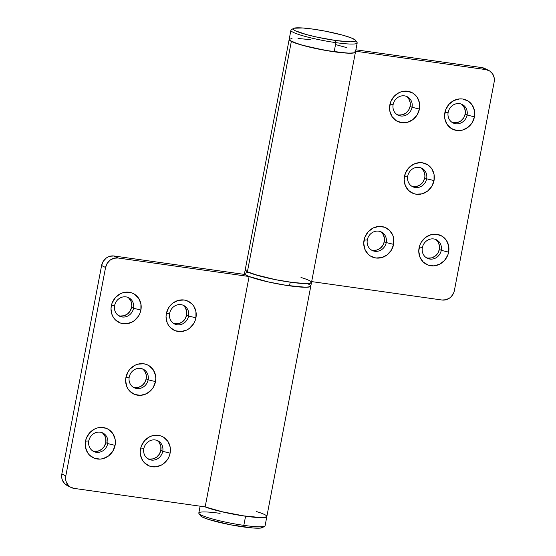 <?xml version="1.0" encoding="UTF-8"?>
<svg xmlns="http://www.w3.org/2000/svg" width="556" height="556" viewBox="0 0 556 556"><rect width="100%" height="100%" fill="white"/><g stroke="black" fill="none" stroke-linecap="round" stroke-linejoin="round"><path stroke-width="0.83" d="M129.214 377.135A10.307 9.473 116.8 0 0 136.755 388.526A10.307 9.473 116.8 0 0 148.132 379.804L155.506 381.597A16.124 14.817 -63.2 0 1 137.714 395.233A16.124 14.817 -63.2 0 1 125.927 377.413L129.214 377.135A10.307 9.473 -63.2 0 1 143.33 369.274A10.307 9.473 -63.2 0 1 148.132 379.804A10.307 9.473 -63.2 0 1 134.017 387.671A10.307 9.473 -63.2 0 1 129.214 377.135L125.927 377.413L125.621 380.526L126.754 386.503L128.137 389.144L130.007 391.417L134.886 394.517L140.661 395.337L146.436 393.738L151.343 389.978L153.234 387.456L155.506 381.597L155.805 378.483L155.527 375.418L153.296 369.865L149.147 365.778L146.541 364.493L143.712 363.777L137.825 364.18L134.99 365.271L130.083 369.031L128.2 371.554L125.927 377.413A16.124 14.817 -63.2 0 1 143.712 363.777A16.124 14.817 -63.2 0 1 155.506 381.597L148.132 379.804L146.214 378.838L148.132 379.804A10.307 9.473 116.8 0 0 140.592 368.413A10.307 9.473 116.8 0 0 129.214 377.135M133.093 387.129A10.307 9.473 116.8 0 0 146.214 378.838L144.762 382.584L142.093 385.558L138.604 387.303L134.844 387.56M143.823 448.678A10.307 9.473 116.8 0 0 151.364 460.069A10.307 9.473 116.8 0 0 162.741 451.347L170.115 453.133A16.124 14.817 -63.2 0 1 152.323 466.769A16.124 14.817 -63.2 0 1 140.536 448.956L143.823 448.678A10.307 9.473 -63.2 0 1 157.939 440.811A10.307 9.473 -63.2 0 1 162.741 451.347A10.307 9.473 -63.2 0 1 148.626 459.207A10.307 9.473 -63.2 0 1 143.823 448.678L140.536 448.956L140.237 452.063L140.515 455.135L142.746 460.688L144.616 462.96L149.494 466.06L155.27 466.873L161.045 465.282L163.659 463.641L167.843 458.992L169.246 456.163L170.115 453.133L170.136 446.961L167.905 441.401L163.756 437.315L161.15 436.029L158.321 435.32L152.434 435.716L149.599 436.807L144.692 440.574L141.405 445.926L140.536 448.956A16.124 14.817 -63.2 0 1 158.321 435.32A16.124 14.817 -63.2 0 1 170.115 453.133L162.741 451.347L160.83 450.381L162.741 451.347A10.307 9.473 116.8 0 0 155.2 439.956A10.307 9.473 116.8 0 0 143.823 448.678M147.701 458.665A10.307 9.473 116.8 0 0 160.83 450.381L159.37 454.127L156.702 457.101L153.213 458.846L149.453 459.103M169.636 313.369A10.307 9.473 116.8 0 0 177.176 324.76A10.307 9.473 116.8 0 0 188.553 316.037L195.927 317.823A16.124 14.817 -63.2 0 1 178.135 331.459A16.124 14.817 -63.2 0 1 166.348 313.647L169.636 313.369A10.307 9.473 -63.2 0 1 183.744 305.501A10.307 9.473 -63.2 0 1 188.553 316.037A10.307 9.473 -63.2 0 1 174.438 323.905A10.307 9.473 -63.2 0 1 169.636 313.369L166.348 313.647L166.042 316.753L167.175 322.737L168.558 325.378L170.428 327.651L175.307 330.75L181.082 331.571L186.858 329.972L189.471 328.332L193.655 323.682L195.059 320.854L195.927 317.823L195.948 311.652L193.717 306.099L191.848 303.826L186.962 300.72L184.133 300.011L178.247 300.407L172.798 303.138L170.504 305.265L168.621 307.788L166.348 313.647A16.124 14.817 -63.2 0 1 184.133 300.011A16.124 14.817 -63.2 0 1 195.927 317.823L188.553 316.037L186.635 315.071L188.553 316.037A10.307 9.473 116.8 0 0 181.013 304.646A10.307 9.473 116.8 0 0 169.636 313.369M173.514 323.356A10.307 9.473 116.8 0 0 186.635 315.071L185.183 318.817L182.514 321.792L179.025 323.536L175.258 323.794M88.793 440.901A10.307 9.473 116.8 0 0 96.334 452.292A10.307 9.473 116.8 0 0 107.711 443.577L115.085 445.363A16.124 14.817 -63.2 0 1 97.293 458.999A16.124 14.817 -63.2 0 1 85.506 441.186L88.793 440.901A10.307 9.473 -63.2 0 1 102.909 433.041A10.307 9.473 -63.2 0 1 107.711 443.577A10.307 9.473 -63.2 0 1 93.596 451.437A10.307 9.473 -63.2 0 1 88.793 440.901L85.506 441.186L85.207 444.293L85.485 447.358L87.716 452.911L89.585 455.183L94.464 458.29L100.24 459.103L103.18 458.603L108.629 455.871L112.812 451.222L115.085 445.363L115.384 442.256L115.106 439.184L112.875 433.631L108.726 429.545L106.12 428.259L100.351 427.439L97.404 427.946L94.569 429.037L89.662 432.797L86.375 438.156L85.506 441.186A16.124 14.817 -63.2 0 1 103.291 427.55A16.124 14.817 -63.2 0 1 115.085 445.363L107.711 443.577L105.8 442.604L107.711 443.577A10.307 9.473 116.8 0 0 100.17 432.179A10.307 9.473 116.8 0 0 88.793 440.901M92.671 450.895A10.307 9.473 116.8 0 0 105.8 442.604L104.34 446.35L101.672 449.324L98.183 451.069L94.423 451.326M114.605 305.591A10.307 9.473 116.8 0 0 122.146 316.983A10.307 9.473 116.8 0 0 133.523 308.267L140.897 310.053A16.124 14.817 -63.2 0 1 123.105 323.689A16.124 14.817 -63.2 0 1 111.318 305.876L114.605 305.591A10.307 9.473 -63.2 0 1 128.714 297.731A10.307 9.473 -63.2 0 1 133.523 308.267A10.307 9.473 -63.2 0 1 119.408 316.128A10.307 9.473 -63.2 0 1 114.605 305.591L111.318 305.876L111.012 308.983L112.145 314.96L113.528 317.608L115.398 319.881L120.277 322.98L126.052 323.794L131.828 322.202L134.441 320.562L138.625 315.912L140.029 313.084L140.897 310.053L140.918 303.875L138.687 298.322L134.538 294.235L131.932 292.949L129.103 292.241L123.217 292.637L120.381 293.728L115.474 297.488L112.187 302.846L111.318 305.876A16.124 14.817 -63.2 0 1 129.103 292.241A16.124 14.817 -63.2 0 1 140.897 310.053L133.523 308.267L131.605 307.294L133.523 308.267A10.307 9.473 116.8 0 0 125.983 296.869A10.307 9.473 116.8 0 0 114.605 305.591M118.477 315.586A10.307 9.473 116.8 0 0 131.605 307.294L130.153 311.047L127.484 314.015L123.995 315.766L120.228 316.016M244.994 272.989L244.501 273.649L245.154 274.518A33.742 3.975 -169.2 0 1 244.508 273.503A33.742 3.975 10.8 0 0 289.516 285.833A33.742 3.975 10.8 0 0 310.797 286.152A33.742 3.975 -169.2 0 1 286.034 285.318A33.742 3.975 -169.2 0 1 249.109 276.52L268.055 281.892L286.298 285.36L305.682 287.257L310.199 286.715L310.804 286.083L310.269 285.235M266.845 516.559L263.982 517.56L260.764 517.643L245.571 516.225A33.742 3.975 -169.2 0 1 205.157 506.905A33.742 3.975 10.8 0 0 242.082 515.704A33.742 3.975 10.8 0 0 266.845 516.538A33.742 3.975 -169.2 0 1 245.571 516.225L220.204 511.374L205.157 506.905L74.031 488.383L205.157 506.905L249.109 276.52L117.976 257.991A11.245 10.335 -63.2 0 0 105.564 267.505L65.803 475.957L105.564 267.505L101.609 265.504L61.848 473.955L101.609 265.504A11.245 10.335 116.8 0 1 114.022 255.989L109.914 256.267L107.933 257.032L106.113 258.172L103.194 261.417L101.609 265.504L105.564 267.505L107.155 263.419L110.067 260.173L113.869 258.269L117.976 257.991L114.022 255.989L245.154 274.518L114.022 255.989L117.976 257.991L249.109 276.52L205.157 506.905L224.103 512.284L242.353 515.746L261.73 517.65L266.248 517.108L266.852 516.475L266.317 515.627M308.608 284.199A33.742 3.975 -169.2 0 1 310.797 286.152L307.934 287.167L300.462 287.049L283.254 284.867L270.32 282.392L258.505 279.529L249.609 276.714L246.697 275.456L244.508 273.489L247.371 272.489M71.043 487.445L67.088 485.444A11.245 10.335 116.8 0 1 61.848 473.955L65.803 475.957A11.245 10.335 -63.2 0 0 71.043 487.445A11.245 10.335 -63.2 0 0 74.031 488.383L70.237 486.993L68.645 485.722L66.379 482.295L65.789 480.266L65.803 475.957L61.848 473.955L61.834 478.264L62.425 480.294L64.691 483.72L68.103 485.888M143.608 369.886L144.803 371.338L146.235 374.89L146.214 378.838A10.307 9.473 116.8 0 0 142.343 368.843M159.412 442.875L160.844 446.426L160.83 450.381A10.307 9.473 116.8 0 0 156.952 440.387M184.029 306.113L185.224 307.572L186.649 311.124L186.635 315.071A10.307 9.473 116.8 0 0 182.764 305.077M103.187 433.652L105.272 436.794L105.814 438.656L105.8 442.604A10.307 9.473 116.8 0 0 101.922 432.617M128.999 298.343L131.077 301.484L131.8 305.313L131.605 307.294A10.307 9.473 116.8 0 0 127.734 297.307M422.136 168.878L424.214 172.019L424.937 175.842L424.742 177.83L426.654 178.796A10.307 9.473 -63.2 0 1 412.538 186.663A10.307 9.473 -63.2 0 1 407.736 176.127A10.307 9.473 -63.2 0 1 421.851 168.266A10.307 9.473 -63.2 0 1 426.654 178.796A10.307 9.473 116.8 0 0 419.113 167.405A10.307 9.473 116.8 0 0 407.736 176.127L404.448 176.405A16.124 14.817 -63.2 0 1 422.24 162.769A16.124 14.817 -63.2 0 1 434.027 180.589L426.654 178.796L424.742 177.83A10.307 9.473 116.8 0 0 420.864 167.843M407.527 97.335L408.723 98.787L410.147 102.339L410.133 106.293L412.045 107.259A10.307 9.473 -63.2 0 1 397.929 115.12A10.307 9.473 -63.2 0 1 393.127 104.584A10.307 9.473 -63.2 0 1 407.242 96.723A10.307 9.473 -63.2 0 1 412.045 107.259A10.307 9.473 116.8 0 0 404.504 95.868A10.307 9.473 116.8 0 0 393.127 104.584L389.839 104.869A16.124 14.817 -63.2 0 1 407.631 91.233A16.124 14.817 -63.2 0 1 419.419 109.045L412.045 107.259L410.133 106.293A10.307 9.473 116.8 0 0 406.255 96.299M382.91 234.097L384.335 237.648L384.321 241.596L386.232 242.569A10.307 9.473 -63.2 0 1 372.124 250.429A10.307 9.473 -63.2 0 1 367.314 239.893A10.307 9.473 -63.2 0 1 381.43 232.033A10.307 9.473 -63.2 0 1 386.232 242.569A10.307 9.473 116.8 0 0 378.692 231.171A10.307 9.473 116.8 0 0 367.314 239.893L364.027 240.178A16.124 14.817 -63.2 0 1 381.819 226.542A16.124 14.817 -63.2 0 1 393.606 244.355L386.232 242.569L384.321 241.596A10.307 9.473 116.8 0 0 380.443 231.609M462.557 105.112L464.635 108.253L465.358 112.076L465.163 114.063L467.075 115.029A10.307 9.473 -63.2 0 1 452.959 122.897A10.307 9.473 -63.2 0 1 448.157 112.361A10.307 9.473 -63.2 0 1 462.272 104.5A10.307 9.473 -63.2 0 1 467.075 115.029A10.307 9.473 116.8 0 0 459.534 103.638A10.307 9.473 116.8 0 0 448.157 112.361L444.869 112.639A16.124 14.817 -63.2 0 1 462.661 99.003A16.124 14.817 -63.2 0 1 474.449 116.823L467.075 115.029L465.163 114.063A10.307 9.473 116.8 0 0 461.285 104.069M436.745 240.414L437.94 241.867L439.365 245.425L439.351 249.373L441.262 250.339A10.307 9.473 -63.2 0 1 427.154 258.199A10.307 9.473 -63.2 0 1 422.351 247.67A10.307 9.473 -63.2 0 1 436.46 239.803A10.307 9.473 -63.2 0 1 441.262 250.339A10.307 9.473 116.8 0 0 433.722 238.948A10.307 9.473 116.8 0 0 422.351 247.67L419.064 247.948A16.124 14.817 -63.2 0 1 436.849 234.312A16.124 14.817 -63.2 0 1 448.636 252.125L441.262 250.339L439.351 249.373A10.307 9.473 116.8 0 0 435.473 239.379M355.444 51.965L354.957 52.618L353.338 53.035L346.986 53.119L325.489 50.408L302.311 45.251L291.344 41.408A33.742 3.975 -169.2 0 1 289.155 39.462A33.742 3.975 10.8 0 0 334.163 51.791L335.907 42.645L335.602 40.484A31.866 3.753 -169.2 0 1 293.394 28.446A31.866 3.753 -169.2 0 1 313.181 29.141A31.866 3.753 -169.2 0 1 355.555 40.303A31.866 3.753 -169.2 0 1 335.602 40.484L335.907 42.645A33.742 3.975 -169.2 0 1 290.899 30.316L245.203 269.848A33.742 3.975 10.8 0 0 247.392 271.801L291.344 41.408L289.148 39.525M441.978 300.011L311.666 281.6L441.978 300.011L446.086 299.733L449.887 297.828L451.486 296.348L453.786 292.609L454.391 290.496L494.152 82.045L454.391 290.496A11.245 10.335 -63.2 0 1 441.978 300.011M311.499 282.351L311.006 283.011L309.386 283.428L303.034 283.511L293.311 282.594L275.387 279.64L253.821 274.282L247.392 271.801L245.196 269.917M298.023 38.461L307.885 39.434M355.882 49.804L481.969 67.617L485.93 69.618L355.611 51.208L485.93 69.618L489.718 71.015L492.609 73.865L494.166 77.736L494.152 82.045A11.245 10.335 -63.2 0 0 488.912 70.556L484.957 68.555A11.245 10.335 116.8 0 0 481.969 67.617L355.882 49.804M354.797 51.096A33.742 3.975 -169.2 0 1 355.444 52.104A33.742 3.975 -169.2 0 1 327.964 50.832A33.742 3.975 -169.2 0 1 291.344 41.408L247.392 271.801A33.742 3.975 10.8 0 0 284.019 281.218A33.742 3.975 10.8 0 0 311.492 282.497A33.742 3.975 -169.2 0 1 290.218 282.177L289.516 285.833L290.218 282.177L277.465 280.05L259.207 275.873L247.392 271.801L245.21 269.834L246.016 269.201M484.999 68.576L481.969 67.617L485.93 69.618A11.245 10.335 -63.2 0 1 488.912 70.556M411.614 186.121A10.307 9.473 116.8 0 0 424.742 177.83L423.29 181.576L420.614 184.55L417.132 186.295L413.365 186.552M397.005 114.578A10.307 9.473 116.8 0 0 410.133 106.293L408.681 110.039L406.005 113.007L402.523 114.758L398.756 115.009M371.193 249.887A10.307 9.473 116.8 0 0 384.321 241.596L382.869 245.342L380.193 248.317L376.711 250.068L372.944 250.318M452.035 122.355A10.307 9.473 116.8 0 0 465.163 114.063L463.711 117.809L461.035 120.784L457.553 122.528L453.786 122.786M426.223 257.657A10.307 9.473 116.8 0 0 439.351 249.373L437.899 253.119L435.223 256.094L431.741 257.838L427.974 258.095M434.027 180.589L434.055 174.41L431.817 168.857L427.675 164.771L422.24 162.769L419.3 162.665L413.518 164.263L408.611 168.023L405.324 173.382L404.149 179.518L405.275 185.495L408.528 190.409L413.414 193.516L416.242 194.225L422.129 193.822L427.578 191.097L431.755 186.448L434.027 180.589A16.124 14.817 -63.2 0 1 416.242 194.225A16.124 14.817 -63.2 0 1 404.448 176.405L407.736 176.127A10.307 9.473 116.8 0 0 415.276 187.518A10.307 9.473 116.8 0 0 426.654 178.796L434.027 180.589M419.419 109.045L419.446 102.867L417.208 97.314L413.059 93.227L407.631 91.233L401.745 91.629L398.909 92.72L394.002 96.48L390.708 101.838L389.541 107.975L389.819 111.047L392.049 116.6L396.199 120.687L401.634 122.681L407.52 122.285L412.969 119.554L417.146 114.904L419.419 109.045A16.124 14.817 -63.2 0 1 401.634 122.681A16.124 14.817 -63.2 0 1 389.839 104.869L393.127 104.584A10.307 9.473 116.8 0 0 400.667 115.982A10.307 9.473 116.8 0 0 412.045 107.259L419.419 109.045M393.606 244.355L393.634 238.176L392.786 235.264L389.534 230.351L384.648 227.251L378.879 226.431L373.097 228.03L368.19 231.789L364.903 237.148L363.728 243.285L364.854 249.262L368.107 254.175L370.386 255.996L375.821 257.991L381.708 257.595L387.157 254.863L391.334 250.214L393.606 244.355A16.124 14.817 -63.2 0 1 375.821 257.991A16.124 14.817 -63.2 0 1 364.027 240.178L367.314 239.893A10.307 9.473 116.8 0 0 374.855 251.284A10.307 9.473 116.8 0 0 386.232 242.569L393.606 244.355M474.449 116.823L474.476 110.644L472.239 105.091L468.089 101.004L462.661 99.003L459.722 98.898L453.939 100.497L449.033 104.257L445.745 109.615L444.571 115.752L444.849 118.817L447.08 124.37L451.229 128.457L456.664 130.458L462.55 130.055L467.999 127.324L472.176 122.681L474.449 116.823A16.124 14.817 -63.2 0 1 456.664 130.458A16.124 14.817 -63.2 0 1 444.869 112.639L448.157 112.361A10.307 9.473 116.8 0 0 455.698 123.752A10.307 9.473 116.8 0 0 467.075 115.029L474.449 116.823M448.636 252.125L448.664 245.954L446.426 240.394L442.284 236.307L436.849 234.312L430.963 234.708L425.514 237.44L421.337 242.089L419.933 244.925L418.758 251.055L419.884 257.039L423.137 261.952L428.023 265.052L433.791 265.872L439.574 264.274L444.48 260.514L447.768 255.155L448.636 252.125A16.124 14.817 -63.2 0 1 430.851 265.761A16.124 14.817 -63.2 0 1 419.064 247.948L422.351 247.67A10.307 9.473 116.8 0 0 429.885 259.061A10.307 9.473 116.8 0 0 441.262 250.339L448.636 252.125M300.998 277.479A33.742 3.975 -169.2 0 1 311.492 282.497L310.797 286.152L310.324 285.291M311.492 282.511L308.629 283.511L305.411 283.595L290.218 282.177A33.742 3.975 -169.2 0 1 245.203 269.848L244.334 274.4M200.118 506.196L198.812 513.035A33.742 3.975 10.8 0 0 243.827 525.364L245.571 516.225L243.827 525.364L242.819 526.859A31.866 3.753 10.8 0 0 262.606 527.554L264.781 526.101A33.742 3.975 -169.2 0 1 243.827 525.364A33.742 3.975 10.8 0 0 265.101 525.684L310.797 286.152M256.351 511.527A33.742 3.975 -169.2 0 1 266.845 516.538M198.958 513.542L200.445 515.697A31.866 3.753 10.8 0 0 242.819 526.859L243.827 525.364A33.742 3.975 -169.2 0 1 198.958 513.542A33.742 3.975 -169.2 0 1 220.093 513.355M200.313 515.203L202.377 517.059L208.889 519.547L230.775 524.85L253.154 528.012L260.208 528.124L262.905 527.178M293.394 28.446L291.219 29.899A33.742 3.975 10.8 0 0 335.907 42.645L334.163 51.791L349.363 53.202L354.631 52.757L355.437 52.118M346.353 47.524L335.796 44.626M310.429 39.775L304.618 39.038M292.018 38.44L289.155 39.441L289.62 40.324L298.238 44.042L314.967 48.344L334.163 51.791A33.742 3.975 10.8 0 0 355.444 52.104L311.492 282.497M355.444 52.104L357.188 42.965A33.742 3.975 -169.2 0 1 335.907 42.645A33.742 3.975 10.8 0 0 357.042 42.458L355.555 40.303M313.181 29.141L325.225 31.15L342.468 35.091L350.878 37.752L355.249 39.969L355.687 40.797L352.99 41.742L349.953 41.825L335.602 40.484L317.469 37.231L306.307 34.528L295.153 30.684L293.533 29.656L293.095 28.822L293.853 28.224L302.846 27.988L313.181 29.141"/></g></svg>
